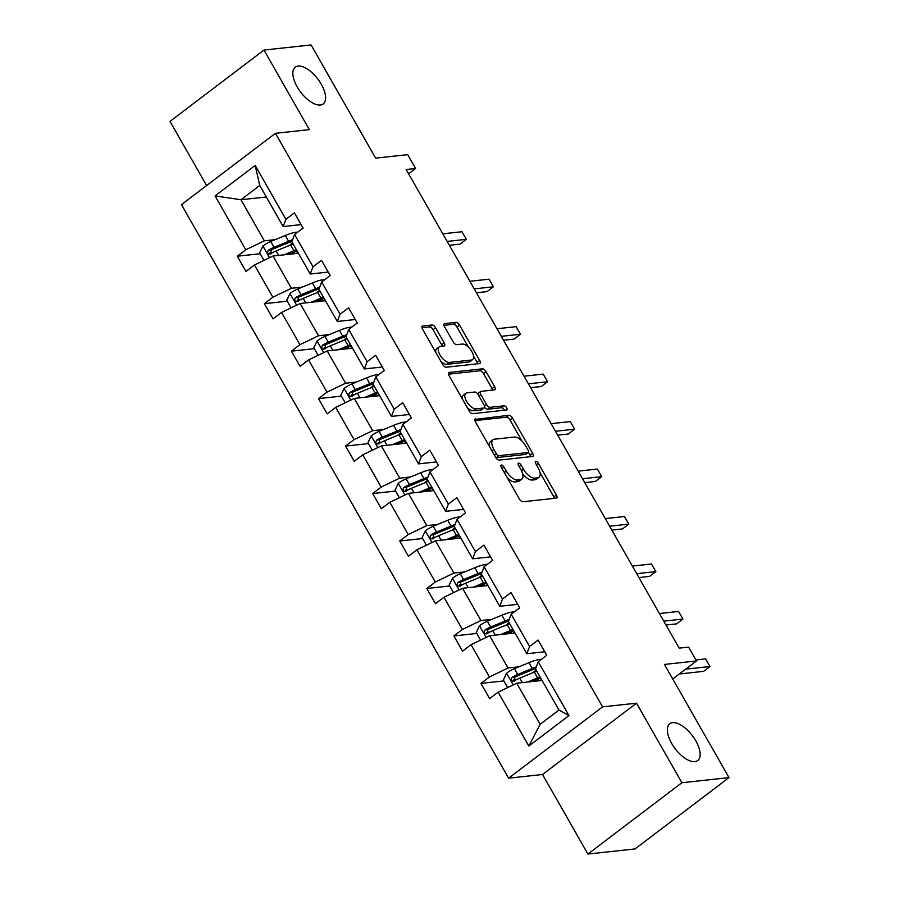 <?xml version="1.0" encoding="UTF-8"?>
<svg xmlns="http://www.w3.org/2000/svg" width="899" height="899" viewBox="0 0 899 899"><rect width="100%" height="100%" fill="white"/><g stroke="black" fill="none" stroke-linecap="round" stroke-linejoin="round"><path stroke-width="1.35" d="M320.336 105.014A23.093 10.799 52.8 0 0 323.179 103.936A23.093 10.799 52.8 0 0 319.651 81.584A23.093 10.799 52.8 0 0 298.12 66.065A23.093 10.799 52.8 0 0 295.265 67.155A23.093 10.799 52.8 0 0 298.794 89.495A23.093 10.799 52.8 0 0 320.336 105.014M694.848 761.622A23.093 10.799 52.8 0 0 697.703 760.543A23.093 10.799 52.8 0 0 694.174 738.191A23.093 10.799 52.8 0 0 672.643 722.672A23.093 10.799 52.8 0 0 669.789 723.762A23.093 10.799 52.8 0 0 673.317 746.103A23.093 10.799 52.8 0 0 694.848 761.622M501.395 465.008A2.483 1.157 52.8 0 0 501.091 465.131A2.483 1.157 52.8 0 0 501.294 467.244L519.386 498.979A3.54 1.652 52.8 0 0 522.948 501.754L556.245 498.147A3.54 1.652 52.8 0 0 556.683 497.979A3.54 1.652 52.8 0 0 556.391 494.956L538.287 463.221A2.483 1.157 52.8 0 0 535.804 461.277A2.483 1.157 52.8 0 0 535.501 461.389A2.483 1.157 52.8 0 0 535.703 463.502L538.04 467.615A11.327 5.304 52.8 0 1 538.973 477.279A11.327 5.304 52.8 0 1 537.568 477.807L534.804 478.111A11.327 5.304 52.8 0 1 523.432 469.199L521.083 465.086A2.483 1.157 52.8 0 0 518.599 463.142A2.483 1.157 52.8 0 0 518.296 463.255A2.483 1.157 52.8 0 0 518.498 465.367L520.836 469.48A11.327 5.304 52.8 0 1 521.768 479.145A11.327 5.304 52.8 0 1 520.375 479.684L517.599 479.976A11.327 5.304 52.8 0 1 506.227 471.065L503.878 466.963A2.483 1.157 52.8 0 0 501.395 465.008M728.999 777.624L635.031 848.937L587.912 854.05L681.88 782.737L728.999 777.624L664.44 664.44L696.478 660.956L688.578 647.111L679.161 648.134L406.157 169.529L415.585 168.506L407.685 154.662L375.647 158.134L311.088 44.95L263.969 50.063L170.001 121.376L206.601 185.554M435.588 327.775A3.54 1.652 52.8 0 0 432.037 324.988L422.687 326A3.54 1.652 52.8 0 0 422.26 326.168A3.54 1.652 52.8 0 0 422.541 329.191L442.645 364.432A3.54 1.652 52.8 0 0 446.196 367.219L479.504 363.601A3.54 1.652 52.8 0 0 479.942 363.432A3.54 1.652 52.8 0 0 479.65 360.409L459.546 325.168A3.54 1.652 52.8 0 0 455.995 322.381L444.702 323.606A3.54 1.652 52.8 0 0 444.275 323.775A3.54 1.652 52.8 0 0 444.556 326.798L453.163 341.878A3.54 1.652 52.8 0 0 456.714 344.665L462.311 344.059A9.473 4.428 52.8 0 1 471.155 350.419A9.473 4.428 52.8 0 1 472.593 359.589A9.473 4.428 52.8 0 1 471.424 360.038L449.5 362.409A9.473 4.428 52.8 0 1 440.667 356.049A9.473 4.428 52.8 0 1 439.218 346.879A9.473 4.428 52.8 0 1 440.386 346.441L444.05 346.036A3.54 1.652 52.8 0 0 444.477 345.879A3.54 1.652 52.8 0 0 444.196 342.856L435.588 327.775L433.048 329.697A3.54 1.652 52.8 0 0 429.497 326.91L421.957 327.73M681.88 782.737L636.503 703.175L602.577 706.861L275.431 133.322L309.357 129.636L263.969 50.063M475.672 418.878A3.54 1.652 52.8 0 0 475.234 419.046A3.54 1.652 52.8 0 0 475.526 422.069L495.63 457.31A3.54 1.652 52.8 0 0 499.181 460.097L532.478 456.478A3.54 1.652 52.8 0 0 532.916 456.31A3.54 1.652 52.8 0 0 532.624 453.287L512.52 418.046A3.54 1.652 52.8 0 0 508.969 415.259L474.953 419.428M469.143 410.865L449.039 375.625A3.54 1.652 52.8 0 1 448.747 372.602A3.54 1.652 52.8 0 1 449.185 372.444L482.482 368.826A3.54 1.652 52.8 0 1 486.033 371.613L494.641 386.694A3.54 1.652 52.8 0 1 494.933 389.716A3.54 1.652 52.8 0 1 494.495 389.874L480.987 391.346A3.54 1.652 52.8 0 0 480.549 391.514A3.54 1.652 52.8 0 0 480.841 394.537L486.55 404.539A3.54 1.652 52.8 0 0 490.101 407.326L504.159 405.797A2.483 1.157 52.8 0 1 506.474 407.461A2.483 1.157 52.8 0 1 506.845 409.865A2.483 1.157 52.8 0 1 506.542 409.978L472.694 413.652A3.54 1.652 52.8 0 1 469.143 410.865M301.12 224.604L283.163 226.548L259.732 185.475L255.192 165.461L285.916 219.322L294.423 212.861L303.098 228.076L294.591 234.527L312.987 266.778L321.494 260.328L330.169 275.543L321.662 281.994L340.058 314.245L348.565 307.795L357.24 323.011L348.733 329.461L367.129 361.713L375.636 355.262L384.322 370.467L375.804 376.928L394.212 409.18L402.718 402.718L411.394 417.934L402.887 424.395L421.283 456.647L429.789 450.185L438.465 465.401L429.958 471.863L448.354 504.114L456.861 497.653L465.536 512.868L457.029 519.319L475.425 551.581L483.932 545.12L492.618 560.335L484.1 566.786L502.496 599.037L511.014 592.587L519.689 607.803L511.183 614.253L529.578 646.505L538.085 640.054L546.761 655.259L538.254 661.72L568.966 715.57L528.848 746.024L498.125 692.174L489.618 698.624L480.943 683.409L489.449 676.958L471.054 644.707L462.547 651.157L453.871 635.953L462.378 629.491L443.982 597.239L435.464 603.701L426.789 588.485L435.296 582.024L416.9 549.772L408.393 556.234L399.718 541.018L408.225 534.557L389.829 502.305L381.322 508.767L372.647 493.551L381.154 487.101L362.758 454.849L354.251 461.299L345.576 446.084L354.082 439.633L335.687 407.382L327.18 413.832L318.493 398.617L327 392.166L308.604 359.915L300.097 366.365L291.422 351.161L299.929 344.699L281.533 312.447L273.026 318.898L264.351 303.693L272.858 297.232L254.462 264.98L245.955 271.442L237.28 256.226L245.787 249.765L215.063 195.915L255.192 165.461M283.163 226.548L285.916 219.322M602.577 706.861L508.609 778.174L181.463 204.624L275.431 133.322M302.345 287.096L291.445 288.276L273.038 256.024L298.401 253.271M273.038 256.024L254.462 264.98M291.445 288.276L272.858 297.232M328.191 272.071L310.234 274.015L291.838 241.764L294.591 234.527M310.234 274.015L312.987 266.778M329.416 334.563L318.516 335.743L300.12 303.491L325.472 300.738M300.12 303.491L281.533 312.447M318.516 335.743L299.929 344.699M355.262 319.527L337.305 321.482L318.909 289.231L321.662 281.994M337.305 321.482L340.058 314.245M356.498 382.03L345.587 383.21L327.191 350.958L352.543 348.205M327.191 350.958L308.604 359.915M345.587 383.21L327 392.166M382.333 366.994L364.376 368.95L345.98 336.698L348.733 329.461M364.376 368.95L367.129 361.713M383.57 429.486L372.658 430.677L354.262 398.426L379.625 395.672M354.262 398.426L335.687 407.382M372.658 430.677L354.082 439.633M409.416 414.461L391.458 416.417L373.063 384.165L375.804 376.928M391.458 416.417L394.212 409.18M410.641 476.953L399.74 478.144L381.333 445.893L406.696 443.14M381.333 445.893L362.758 454.849M399.74 478.144L381.154 487.101M436.487 461.929L418.529 463.884L400.134 431.632L402.887 424.395M418.529 463.884L421.283 456.647M437.712 524.42L426.811 525.612L408.416 493.36L433.767 490.596M408.416 493.36L389.829 502.305M426.811 525.612L408.225 534.557M463.558 509.396L445.601 511.34L427.205 479.088L429.958 471.863M445.601 511.34L448.354 504.114M464.794 571.888L453.883 573.068L435.487 540.816L460.839 538.063M435.487 540.816L416.9 549.772M453.883 573.068L435.296 582.024M490.629 556.863L472.672 558.807L454.276 526.556L457.029 519.319M472.672 558.807L475.425 551.581M491.865 619.355L480.954 620.535L462.558 588.283L487.921 585.53M462.558 588.283L443.982 597.239M480.954 620.535L462.378 629.491M517.712 604.33L499.754 606.274L481.358 574.023L484.1 566.786M499.754 606.274L502.496 599.037M518.937 666.822L508.025 668.002L489.629 635.75L514.992 632.997M489.629 635.75L471.054 644.707M508.025 668.002L489.449 676.958M544.783 651.786L526.825 653.742L508.429 621.49L511.183 614.253M526.825 653.742L529.578 646.505M528.848 746.024L540.142 724.291L516.711 683.218L542.063 680.464M516.711 683.218L498.125 692.174M636.503 703.175L542.524 774.489L587.912 854.05M542.524 774.489L508.609 778.174M672.733 678.97L696.478 660.956M408.596 173.799L415.585 168.506M259.732 185.475L240.932 199.735L264.362 240.808L275.274 239.628M266.295 196.982L240.932 199.735L215.063 195.915M540.142 724.291L558.931 710.03L535.501 668.957L538.254 661.72M558.931 710.03L568.966 715.57M264.362 240.808L245.787 249.765M516.858 679.509L513.722 679.858M503.856 680.925L480.943 683.409M489.786 632.042L486.651 632.39M476.773 633.458L453.871 635.953M462.715 584.586L459.58 584.923M449.702 585.991L426.789 588.485M435.644 537.119L432.498 537.456M422.631 538.523L399.718 541.018M408.562 489.652L405.427 489.989M395.56 491.068L372.647 493.551M381.491 442.184L378.355 442.522M368.478 443.6L345.576 446.084M354.42 394.717L351.284 395.054M341.406 396.133L318.493 398.617M327.348 347.25L324.213 347.598M314.335 348.666L291.422 351.161M300.266 299.783L297.131 300.131M287.264 301.199L264.351 303.693M273.195 252.327L270.06 252.664M260.182 253.732L237.28 256.226M507.317 477.796A11.327 5.304 52.8 0 0 515.06 481.909L517.599 479.976M521.768 479.145L519.229 481.077A11.327 5.304 52.8 0 1 517.835 481.606L515.06 481.909M522.634 473.751A11.327 5.304 52.8 0 0 532.264 480.044L534.804 478.111M538.973 477.279L536.433 479.212A11.327 5.304 52.8 0 1 535.029 479.74L532.264 480.044M554.436 498.338A3.54 1.652 52.8 0 0 553.851 496.877L539.996 472.604M522.061 441.151L509.98 419.979A3.54 1.652 52.8 0 0 506.429 417.192L474.93 420.608M530.68 456.67A3.54 1.652 52.8 0 0 530.084 455.22L528.443 452.332M496.338 453.748A2.483 1.157 52.8 0 0 498.833 455.692L528.061 452.523A2.483 1.157 52.8 0 0 528.365 452.399A2.483 1.157 52.8 0 0 528.163 450.287L525.69 445.96A11.327 5.304 52.8 0 0 514.318 437.049L494.338 439.218A11.327 5.304 52.8 0 0 492.944 439.746A11.327 5.304 52.8 0 0 493.877 449.41L496.338 453.748L494.428 455.197M495.765 457.535A2.483 1.157 52.8 0 0 496.293 457.625L498.833 455.692M526.016 454.062A2.483 1.157 52.8 0 1 525.825 454.332A2.483 1.157 52.8 0 1 525.522 454.445L496.293 457.625M492.944 439.746L490.404 441.667A11.327 5.304 52.8 0 0 489.371 446.353M448.444 374.175L479.942 370.748L482.482 368.826M492.686 390.076A3.54 1.652 52.8 0 0 492.101 388.615L483.493 373.534A3.54 1.652 52.8 0 0 479.942 370.748M478.448 393.268A3.54 1.652 52.8 0 0 478.01 393.436A3.54 1.652 52.8 0 0 477.684 393.964M484.572 407.314A3.54 1.652 52.8 0 0 487.561 409.247L501.62 407.719L504.159 405.797M504.373 410.214A2.483 1.157 52.8 0 0 501.62 407.719M466.974 392.863A9.473 4.428 52.8 0 0 465.806 393.312A9.473 4.428 52.8 0 0 467.255 402.482A9.473 4.428 52.8 0 0 476.088 408.843L483.808 408.011A3.54 1.652 52.8 0 0 484.246 407.843A3.54 1.652 52.8 0 0 483.954 404.82L478.246 394.818A3.54 1.652 52.8 0 0 474.694 392.031L466.974 392.863M465.806 393.312L463.266 395.234A9.473 4.428 52.8 0 0 462.378 399.032M467.188 407.449A9.473 4.428 52.8 0 0 473.548 410.776L476.088 408.843M484.246 407.843L481.707 409.764A3.54 1.652 52.8 0 1 481.268 409.933L473.548 410.776M442.241 346.239A3.54 1.652 52.8 0 0 441.656 344.778L433.048 329.697M439.218 346.879L436.678 348.812A9.473 4.428 52.8 0 0 435.757 352.352M440.836 361.241A9.473 4.428 52.8 0 0 446.96 364.342L449.5 362.409M472.593 359.589L470.053 361.522A9.473 4.428 52.8 0 1 468.885 361.96L446.96 364.342M468.446 347.149L457.007 327.09A3.54 1.652 52.8 0 0 453.456 324.314L443.971 325.337M477.695 363.792A3.54 1.652 52.8 0 0 477.111 362.342L473.515 356.038M532.084 681.543L536.197 679.846A22.902 5.484 -29.7 0 1 540.76 678.172M527.612 682.026L537.613 677.902A27.599 6.596 -29.7 0 1 540.052 676.936M507.643 687.578L503.328 680.004L506.665 673.104A9.563 2.281 -29.7 0 1 514.419 668.687L528.927 662.687A27.599 6.596 -29.7 0 1 541.412 659.327M536.074 669.969L533.309 672.531M536.276 666.934A27.599 6.596 150.3 0 0 532.23 668.463L517.723 674.464A9.563 2.281 150.3 0 0 512.104 677.419C510.531 680.15 511.228 681.363 514.183 681.071A9.563 2.281 -29.7 0 1 519.802 678.116L534.309 672.115A27.599 6.596 -29.7 0 1 536.759 671.148M679.307 673.98L703.659 671.339L710.008 666.519L705.67 658.911L695.916 659.967M538.096 679.093A8.473 2.023 150.3 0 0 537.4 680.79A8.473 2.023 150.3 0 0 537.546 680.948M533.725 681.363A13.17 3.147 -29.7 0 1 534.264 680.644M541.456 679.397L540.074 680.678M514.812 681.004L514.812 677.127A4.866 1.169 -29.7 0 1 516.307 676.419L530.815 670.418A22.902 5.484 -29.7 0 1 535.613 668.676M513.25 681.408L514.183 681.071M685.656 669.159L710.008 666.519M505.013 634.076L509.115 632.379A22.902 5.484 -29.7 0 1 513.689 630.705M500.541 634.57L510.531 630.435A27.599 6.596 -29.7 0 1 512.981 629.469M480.572 640.122L476.245 632.536L479.594 625.637A9.563 2.281 -29.7 0 1 487.348 621.22L501.856 615.219A27.599 6.596 -29.7 0 1 514.329 611.859M509.003 622.501L506.238 625.063M509.194 619.467A27.599 6.596 150.3 0 0 505.159 620.995L490.652 627.008A9.563 2.281 150.3 0 0 485.033 629.952C483.46 632.682 484.156 633.896 487.112 633.604A9.563 2.281 -29.7 0 1 492.731 630.649L507.238 624.648A27.599 6.596 -29.7 0 1 509.677 623.692M665.979 625.03L676.576 623.872L682.925 619.051L678.588 611.444L659.416 613.534M511.025 631.626A8.473 2.023 150.3 0 0 510.329 633.323A8.473 2.023 150.3 0 0 510.475 633.492M506.654 633.907A13.17 3.147 -29.7 0 1 507.193 633.177M514.385 631.93L513.003 633.211M487.741 633.537L487.741 629.66A4.866 1.169 -29.7 0 1 489.236 628.952L503.743 622.951A22.902 5.484 -29.7 0 1 508.531 621.209M486.168 633.941L487.112 633.604M663.754 621.142L682.925 619.051M477.931 586.62L482.044 584.912A22.902 5.484 -29.7 0 1 486.617 583.249M473.47 587.103L483.46 582.968A27.599 6.596 -29.7 0 1 485.909 582.001M453.501 592.655L449.174 585.069L452.523 578.169A9.563 2.281 -29.7 0 1 460.277 573.753L474.784 567.752A27.599 6.596 -29.7 0 1 487.258 564.392M481.931 575.034L479.167 577.596M482.122 572A27.599 6.596 150.3 0 0 478.077 573.528L463.569 579.54A9.563 2.281 150.3 0 0 457.951 582.485C456.389 585.215 457.074 586.44 460.041 586.137A9.563 2.281 -29.7 0 1 465.66 583.193L480.167 577.18A27.599 6.596 -29.7 0 1 482.606 576.225M638.897 577.563L649.505 576.405L655.854 571.584L651.517 563.976L632.345 566.067M483.954 584.159A8.473 2.023 150.3 0 0 483.257 585.867A8.473 2.023 150.3 0 0 483.404 586.024M479.583 586.44A13.17 3.147 -29.7 0 1 480.122 585.71M487.314 584.462L485.932 585.743M460.659 586.069L460.67 582.192A4.866 1.169 -29.7 0 1 462.153 581.484L476.661 575.484A22.902 5.484 -29.7 0 1 481.459 573.742M459.097 586.474L460.041 586.137M636.683 573.674L655.854 571.584M450.86 539.153L454.973 537.445A22.902 5.484 -29.7 0 1 459.535 535.782M446.398 539.636L456.389 535.501A27.599 6.596 -29.7 0 1 458.827 534.534M426.429 545.187L422.103 537.602L425.452 530.713A9.563 2.281 -29.7 0 1 433.206 526.286L447.713 520.285A27.599 6.596 -29.7 0 1 460.187 516.925M454.86 527.567L452.096 530.129M455.051 524.533A27.599 6.596 150.3 0 0 451.006 526.072L436.498 532.073A9.563 2.281 150.3 0 0 430.879 535.017C429.306 537.748 430.003 538.973 432.97 538.67A9.563 2.281 -29.7 0 1 438.577 535.725L453.085 529.725A27.599 6.596 -29.7 0 1 455.535 528.758M611.826 530.095L622.434 528.938L628.783 524.128L624.445 516.52L605.274 518.599M456.872 536.692A8.473 2.023 150.3 0 0 456.186 538.4A8.473 2.023 150.3 0 0 456.321 538.557M452.512 538.973A13.17 3.147 -29.7 0 1 453.051 538.243M460.232 536.995L458.85 538.276M433.588 538.602L433.599 534.725A4.866 1.169 -29.7 0 1 435.082 534.017L449.59 528.016A22.902 5.484 -29.7 0 1 454.388 526.275M432.026 539.007L432.97 538.67M609.612 526.207L628.783 524.128M423.789 491.686L427.902 489.989A22.902 5.484 -29.7 0 1 432.464 488.314M419.316 492.169L429.317 488.033A27.599 6.596 -29.7 0 1 431.756 487.067M399.347 497.72L395.032 490.146L398.369 483.246A9.563 2.281 -29.7 0 1 406.123 478.83L420.631 472.818A27.599 6.596 -29.7 0 1 433.116 469.469M427.778 480.1L425.013 482.662M427.98 477.066A27.599 6.596 150.3 0 0 423.935 478.605L409.427 484.606A9.563 2.281 150.3 0 0 403.808 487.55C402.235 490.292 402.932 491.506 405.887 491.202A9.563 2.281 -29.7 0 1 411.506 488.258L426.014 482.257A27.599 6.596 -29.7 0 1 428.463 481.291M584.755 482.628L595.363 481.471L601.712 476.661L597.374 469.053L578.192 471.132M429.801 489.236A8.473 2.023 150.3 0 0 429.104 490.933A8.473 2.023 150.3 0 0 429.25 491.09M425.429 491.506A13.17 3.147 -29.7 0 1 425.969 490.775M433.161 489.539L431.778 490.82M406.517 491.135L406.517 487.258A4.866 1.169 -29.7 0 1 408.011 486.55L422.519 480.549A22.902 5.484 -29.7 0 1 427.317 478.807M404.955 491.551L405.887 491.202M582.53 478.74L601.712 476.661M396.717 444.218L400.819 442.522A22.902 5.484 -29.7 0 1 405.393 440.847M392.245 444.702L402.235 440.566A27.599 6.596 -29.7 0 1 404.685 439.611M372.276 450.253L367.949 442.679L371.298 435.779A9.563 2.281 -29.7 0 1 379.052 431.363L393.56 425.362A27.599 6.596 -29.7 0 1 406.045 422.002M400.707 432.633L397.942 435.206M400.898 429.598A27.599 6.596 150.3 0 0 396.864 431.138L382.356 437.139A9.563 2.281 150.3 0 0 376.737 440.083C375.164 442.825 375.861 444.039 378.816 443.735A9.563 2.281 -29.7 0 1 384.435 440.791L398.942 434.79A27.599 6.596 -29.7 0 1 401.381 433.824M557.683 435.161L568.292 434.015L574.641 429.194L570.292 421.586L551.121 423.665M402.73 441.769A8.473 2.023 150.3 0 0 402.033 443.465A8.473 2.023 150.3 0 0 402.179 443.623M398.358 444.039A13.17 3.147 -29.7 0 1 398.898 443.319M406.09 442.072L404.707 443.353M379.445 443.668L379.445 439.791A4.866 1.169 -29.7 0 1 380.94 439.094L395.448 433.082A22.902 5.484 -29.7 0 1 400.235 431.34M377.872 444.084L378.816 443.735M555.458 431.273L574.641 429.194M369.635 396.751L373.748 395.054A22.902 5.484 -29.7 0 1 378.322 393.38M365.174 397.234L375.164 393.099A27.599 6.596 -29.7 0 1 377.614 392.144M345.205 402.786L340.878 395.212L344.227 388.312A9.563 2.281 -29.7 0 1 351.981 383.895L366.489 377.895A27.599 6.596 -29.7 0 1 378.962 374.535M373.636 385.165L370.871 387.739M373.827 382.131A27.599 6.596 150.3 0 0 369.781 383.671L355.274 389.672A9.563 2.281 150.3 0 0 349.655 392.627C348.093 395.358 348.778 396.571 351.745 396.279A9.563 2.281 -29.7 0 1 357.364 393.324L371.871 387.323A27.599 6.596 -29.7 0 1 374.31 386.356M530.601 387.694L541.209 386.548L547.558 381.727L543.221 374.119L524.05 376.198M375.658 394.301A8.473 2.023 150.3 0 0 374.962 395.998A8.473 2.023 150.3 0 0 375.108 396.156M371.287 396.571A13.17 3.147 -29.7 0 1 371.826 395.852M379.018 394.605L377.636 395.886M352.363 396.201L352.374 392.324A4.866 1.169 -29.7 0 1 353.858 391.627L368.365 385.626A22.902 5.484 -29.7 0 1 373.164 383.884M350.801 396.616L351.745 396.279M528.387 383.806L547.558 381.727M342.564 349.284L346.677 347.587A22.902 5.484 -29.7 0 1 351.239 345.913M338.103 349.778L348.093 345.643A27.599 6.596 -29.7 0 1 350.531 344.677M318.134 355.319L313.807 347.744L317.156 340.845A9.563 2.281 -29.7 0 1 324.91 336.428L339.417 330.427A27.599 6.596 -29.7 0 1 351.891 327.067M346.565 337.709L343.8 340.272M346.756 334.675A27.599 6.596 150.3 0 0 342.71 336.204L328.202 342.204A9.563 2.281 150.3 0 0 322.584 345.16C321.01 347.891 321.707 349.104 324.674 348.812A9.563 2.281 -29.7 0 1 330.281 345.857L344.8 339.856A27.599 6.596 -29.7 0 1 347.239 338.889M503.53 340.227L514.138 339.08L520.487 334.259L516.15 326.652L496.978 328.742M348.576 346.834A8.473 2.023 150.3 0 0 347.891 348.531A8.473 2.023 150.3 0 0 348.025 348.7M344.216 349.104A13.17 3.147 -29.7 0 1 344.755 348.385M351.936 347.138L350.554 348.419M325.292 348.745L325.303 344.868A4.866 1.169 -29.7 0 1 326.787 344.16L341.294 338.159A22.902 5.484 -29.7 0 1 346.093 336.417M323.73 349.149L324.674 348.812M501.316 336.338L520.487 334.259M315.493 301.817L319.606 300.12A22.902 5.484 -29.7 0 1 324.168 298.446M311.02 302.311L321.022 298.176A27.599 6.596 -29.7 0 1 323.46 297.209M291.051 307.863L286.736 300.277L290.074 293.377A9.563 2.281 -29.7 0 1 297.827 288.961L312.346 282.96A27.599 6.596 -29.7 0 1 324.82 279.6M319.482 290.242L316.718 292.804M319.684 287.208A27.599 6.596 150.3 0 0 315.639 288.736L301.131 294.748A9.563 2.281 150.3 0 0 295.513 297.693C293.939 300.423 294.636 301.648 297.591 301.345A9.563 2.281 -29.7 0 1 303.21 298.389L317.718 292.389A27.599 6.596 -29.7 0 1 320.168 291.433M476.459 292.771L487.067 291.613L493.416 286.792L489.078 279.184L469.896 281.275M321.505 299.367A8.473 2.023 150.3 0 0 320.808 301.064A8.473 2.023 150.3 0 0 320.954 301.232M317.133 301.648A13.17 3.147 -29.7 0 1 317.673 300.918M324.865 299.67L323.483 300.951M298.221 301.277L298.221 297.4A4.866 1.169 -29.7 0 1 299.715 296.692L314.223 290.692A22.902 5.484 -29.7 0 1 319.021 288.95M296.659 301.682L297.591 301.345M474.245 288.882L493.416 286.792M288.422 254.361L292.523 252.653A22.902 5.484 -29.7 0 1 297.097 250.99M283.949 254.844L293.939 250.709A27.599 6.596 -29.7 0 1 296.389 249.742M263.98 260.395L259.665 252.81L263.002 245.91A9.563 2.281 -29.7 0 1 270.756 241.494L285.264 235.493A27.599 6.596 -29.7 0 1 297.749 232.133M292.411 242.775L289.647 245.337M292.602 239.741A27.599 6.596 150.3 0 0 288.568 241.28L274.06 247.281A9.563 2.281 150.3 0 0 268.441 250.225C266.868 252.956 267.565 254.181 270.52 253.878A9.563 2.281 -29.7 0 1 276.139 250.933L290.647 244.921A27.599 6.596 -29.7 0 1 293.096 243.966M449.388 245.303L459.996 244.146L466.345 239.325L461.996 231.728L442.825 233.807M294.434 251.9A8.473 2.023 150.3 0 0 293.737 253.608A8.473 2.023 150.3 0 0 293.883 253.765M290.062 254.181A13.17 3.147 -29.7 0 1 290.602 253.451M297.794 252.203L296.412 253.484M271.15 253.81L271.15 249.933A4.866 1.169 -29.7 0 1 272.644 249.225L287.152 243.224A22.902 5.484 -29.7 0 1 291.939 241.483M269.576 254.215L270.52 253.878M447.163 241.415L466.345 239.325M504.305 472.526L506.227 471.065M517.835 481.606L520.375 479.684M519.161 466.547L521.083 465.086M521.476 470.683L523.432 469.199M535.029 479.74L537.568 477.807M536.366 464.682L538.287 463.221M553.851 496.877L556.391 494.956M501.957 468.413L503.878 466.963M506.429 417.192L508.969 415.259M509.98 419.979L512.52 418.046M530.084 455.22L532.624 453.287M525.522 454.445L528.061 452.523M491.955 450.871L493.877 449.41M448.466 372.984L449.185 372.444M483.493 373.534L486.033 371.613M492.101 388.615L494.641 386.694M478.92 395.987L480.841 394.537M484.505 406.09L486.55 404.539M487.561 409.247L490.101 407.326M481.268 409.933L483.808 408.011M441.656 344.778L444.196 342.856M468.885 361.96L471.424 360.038M443.994 324.146L444.702 323.606M453.456 324.314L455.995 322.381M457.007 327.09L459.546 325.168M477.111 362.342L479.65 360.409M421.979 326.539L422.687 326M429.497 326.91L432.037 324.988M506.587 673.272L513.217 684.903M534.309 672.115L537.613 677.902M537.827 679.419L538.636 680.835M528.927 662.687L532.23 668.463M519.802 678.116L522.364 682.599M514.419 668.687L517.723 674.464M514.812 677.127L512.104 677.419M479.515 625.816L486.145 637.436M507.238 624.648L510.531 630.435M510.756 631.963L511.565 633.368M501.856 615.219L505.159 620.995M492.731 630.649L495.282 635.132M487.348 621.22L490.652 627.008M487.741 629.66L485.033 629.952M452.433 578.349L459.063 589.969M480.167 577.18L483.46 582.968M483.684 584.496L484.482 585.901M474.784 567.752L478.077 573.528M465.66 583.193L468.21 587.676M460.277 573.753L463.569 579.54M460.67 582.192L457.951 582.485M425.362 530.882L431.992 542.502M453.085 529.725L456.389 535.501M456.613 537.029L457.411 538.434M447.713 520.285L451.006 526.072M438.577 535.725L441.139 540.209M433.206 526.286L436.498 532.073M433.599 534.725L430.879 535.017M398.291 483.415L404.921 495.034M426.014 482.257L429.317 488.033M429.531 489.562L430.34 490.978M420.631 472.818L423.935 478.605M411.506 488.258L414.068 492.742M406.123 478.83L409.427 484.606M406.517 487.258L403.808 487.55M371.22 435.948L377.85 447.567M398.942 434.79L402.235 440.566M402.46 442.094L403.269 443.51M393.56 425.362L396.864 431.138M384.435 440.791L386.997 445.275M379.052 431.363L382.356 437.139M379.445 439.791L376.737 440.083M344.137 388.48L350.767 400.111M371.871 387.323L375.164 393.099M375.389 394.627L376.198 396.043M366.489 377.895L369.781 383.671M357.364 393.324L359.915 397.808M351.981 383.895L355.274 389.672M352.374 392.324L349.655 392.627M317.066 341.024L323.696 352.644M344.8 339.856L348.093 345.643M348.318 347.16L349.115 348.576M339.417 330.427L342.71 336.204M330.281 345.857L332.844 350.34M324.91 336.428L328.202 342.204M325.303 344.868L322.584 345.16M289.995 293.557L296.625 305.177M317.718 292.389L321.022 298.176M321.235 299.704L322.044 301.109M312.346 282.96L315.639 288.736M303.21 298.389L305.772 302.873M297.827 288.961L301.131 294.748M298.221 297.4L295.513 297.693M262.924 246.09L269.554 257.71M290.647 244.921L293.939 250.709M294.164 252.237L294.973 253.642M285.264 235.493L288.568 241.28M276.139 250.933L278.701 255.417M270.756 241.494L274.06 247.281M271.15 249.933L268.441 250.225M525.825 454.332L528.365 452.399M478.01 393.436L480.549 391.514"/></g></svg>
